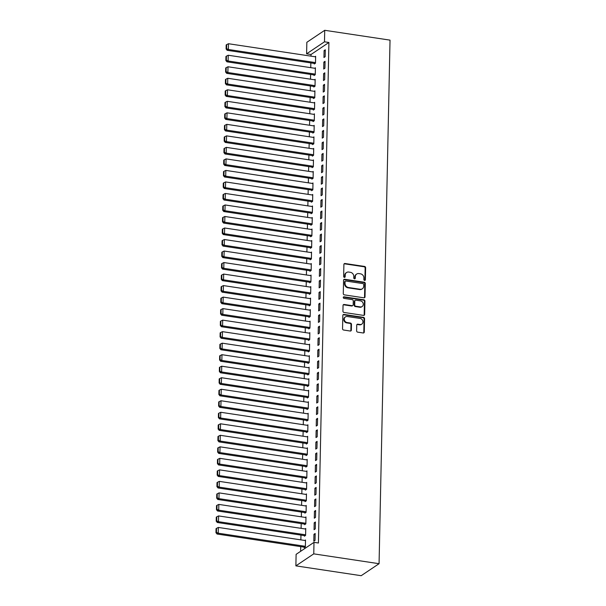 <?xml version="1.0" encoding="UTF-8"?>
<svg xmlns="http://www.w3.org/2000/svg" width="606" height="606" viewBox="0 0 606 606"><rect width="100%" height="100%" fill="white"/><g stroke="black" fill="none" stroke-linecap="round" stroke-linejoin="round"><path stroke-width="0.91" d="M364.6 280.426A0.833 0.727 56.1 0 0 365.373 279.752L365.63 267.738A1.189 1.038 56.1 0 0 364.562 266.443L345.003 263.504A1.189 1.038 56.1 0 0 343.897 264.466L343.647 276.48A0.833 0.727 56.1 0 0 345.17 276.707L345.2 275.154A3.795 3.325 56.1 0 1 346.564 272.526A3.795 3.325 56.1 0 1 348.753 272.056L350.382 272.306A3.795 3.325 56.1 0 1 353.783 276.442L353.752 278.002A0.833 0.727 56.1 0 0 355.267 278.23L355.305 276.677A3.795 3.325 56.1 0 1 356.669 274.048A3.795 3.325 56.1 0 1 358.858 273.579L360.487 273.829A3.795 3.325 56.1 0 1 363.888 277.965L363.858 279.525A0.833 0.727 56.1 0 0 364.6 280.426M364.797 280.426A0.833 0.727 56.1 0 0 364.895 280.078L365.145 268.064A1.189 1.038 56.1 0 0 364.085 266.769L344.526 263.822A1.189 1.038 56.1 0 0 344.11 263.845M344.587 277.389A0.833 0.727 56.1 0 0 344.685 277.033L344.716 275.48L345.2 275.154M354.692 278.911A0.833 0.727 56.1 0 0 354.79 278.555L354.821 277.003L355.305 276.677M356.623 330.853A1.189 1.038 56.1 0 0 357.684 332.149L363.168 332.974A1.189 1.038 56.1 0 0 364.282 332.005L364.562 318.665A1.189 1.038 56.1 0 0 363.502 317.37L343.943 314.431A1.189 1.038 56.1 0 0 342.829 315.393L342.549 328.732A1.189 1.038 56.1 0 0 343.617 330.028L350.238 331.027A1.189 1.038 56.1 0 0 351.351 330.058L351.472 324.354A1.189 1.038 56.1 0 0 350.412 323.059L347.124 322.559A3.174 2.78 56.1 0 1 344.42 320.127A3.174 2.78 56.1 0 1 345.42 316.908A3.174 2.78 56.1 0 1 347.246 316.514L360.123 318.453A3.174 2.78 56.1 0 1 362.827 320.885A3.174 2.78 56.1 0 1 361.827 324.112A3.174 2.78 56.1 0 1 359.994 324.498L357.851 324.18A1.189 1.038 56.1 0 0 356.737 325.142L356.623 330.853M318.423 543.014L328.906 42.481L324.483 41.814L306.606 53.82L306.841 42.299L324.725 30.3L390.029 40.132L379.068 563.701L313.756 553.861L313.999 542.347L318.423 543.014M324.725 30.3L324.483 41.814M363.911 297.819A1.189 1.038 56.1 0 0 365.017 296.849L365.297 283.51A1.189 1.038 56.1 0 0 364.236 282.214L344.678 279.268A1.189 1.038 56.1 0 0 343.564 280.237L343.284 293.577A1.189 1.038 56.1 0 0 344.352 294.872L363.911 297.819M364.926 301.091L364.653 314.431A1.189 1.038 56.1 0 1 363.539 315.393L343.981 312.454A1.189 1.038 56.1 0 1 342.92 311.158L343.041 305.447A1.189 1.038 56.1 0 1 344.147 304.477L352.078 305.674A1.189 1.038 56.1 0 0 353.192 304.704L353.268 300.917A1.189 1.038 56.1 0 0 352.207 299.629L343.95 298.379A0.833 0.727 56.1 0 1 343.981 296.804L363.865 299.796A1.189 1.038 56.1 0 1 364.926 301.091L364.448 301.409L364.168 314.749L364.653 314.431M313.999 542.347L296.114 554.346L295.88 565.868L361.184 575.7L379.068 563.701M315.408 521.986L314.203 522.796L314.06 529.705L315.264 528.894L315.408 521.986M304.409 535.621L304.394 536.196L305.598 535.386L305.75 528.47L305.045 528.947M315.893 498.95L314.688 499.761L314.544 506.669L315.749 505.858L315.893 498.95M304.886 512.585L304.879 513.161L306.083 512.35L306.227 505.442L305.522 505.912M316.377 475.915L315.165 476.725L315.022 483.641L316.234 482.83L316.377 475.915M305.371 489.55L305.356 490.125L306.568 489.315L306.712 482.406L306.007 482.876M316.862 452.887L315.65 453.697L315.506 460.605L316.711 459.795L316.862 452.887M305.856 466.514L305.841 467.09L307.053 466.279L307.197 459.371L306.492 459.84M317.339 429.851L316.135 430.661L315.991 437.57L317.196 436.759L317.339 429.851M306.333 443.478L306.325 444.054L307.53 443.244L307.674 436.335L306.977 436.805M317.824 406.815L316.612 407.626L316.468 414.534L317.68 413.724L317.824 406.815M306.818 420.45L306.803 421.026L308.015 420.216L308.159 413.3L307.454 413.777M318.309 383.78L317.097 384.59L316.953 391.499L318.158 390.688L318.309 383.78M307.303 397.415L307.287 397.99L308.499 397.18L308.643 390.272L307.939 390.741M318.786 360.744L317.582 361.555L317.438 368.471L318.642 367.66L318.786 360.744M307.78 374.379L307.772 374.955L308.977 374.144L309.121 367.236L308.424 367.706M319.271 337.716L318.067 338.527L317.915 345.435L319.127 344.625L319.271 337.716M308.265 351.344L308.257 351.919L309.461 351.109L309.605 344.2L308.901 344.67M319.756 314.681L318.544 315.491L318.4 322.4L319.612 321.589L319.756 314.681M308.749 328.308L308.734 328.884L309.946 328.073L310.09 321.165L309.386 321.635M320.233 291.645L319.029 292.456L318.885 299.364L320.089 298.553L320.233 291.645M309.234 305.28L309.219 305.856L310.423 305.045L310.575 298.129L309.871 298.606M320.718 268.61L319.513 269.42L319.362 276.336L320.574 275.518L320.718 268.61M309.711 282.245L309.704 282.82L310.908 282.01L311.052 275.101L310.348 275.571M321.203 245.574L319.991 246.384L319.847 253.3L321.059 252.49L321.203 245.574M310.196 259.209L310.181 259.785L311.393 258.974L311.537 252.066L310.833 252.535M321.68 222.546L320.476 223.356L320.332 230.265L321.536 229.454L321.68 222.546M310.681 236.173L310.666 236.749L311.878 235.939L312.022 229.03L311.317 229.5M322.165 199.51L320.96 200.321L320.816 207.229L322.021 206.419L322.165 199.51M311.158 213.138L311.151 213.713L312.355 212.903L312.499 205.995L311.802 206.464M322.65 176.475L321.438 177.285L321.294 184.194L322.506 183.383L322.65 176.475M311.643 190.11L311.628 190.685L312.84 189.875L312.984 182.959L312.279 183.436M323.134 153.439L321.922 154.25L321.778 161.166L322.983 160.348L323.134 153.439M312.128 167.074L312.113 167.65L313.325 166.839L313.469 159.931L312.764 160.401M323.612 130.404L322.407 131.214L322.263 138.13L323.468 137.32L323.612 130.404M312.605 144.039L312.598 144.614L313.802 143.804L313.946 136.895L313.249 137.365M324.096 107.376L322.884 108.186L322.74 115.095L323.952 114.284L324.096 107.376M313.09 121.003L313.082 121.579L314.287 120.768L314.431 113.86L313.726 114.329M324.581 84.34L323.369 85.151L323.225 92.059L324.437 91.248L324.581 84.34M313.575 97.967L313.56 98.551L314.772 97.733L314.915 90.824L314.211 91.301M325.058 61.304L323.854 62.115L323.71 69.023L324.914 68.213L325.058 61.304M314.06 74.939L314.044 75.515L315.249 74.705L315.4 67.789L314.696 68.266M328.906 42.481L311.029 54.487L310.992 56.153M310.855 62.903L310.757 67.667M310.613 74.417L310.514 79.189M310.37 85.938L310.272 90.703M310.128 97.452L310.03 102.225M309.886 108.966L309.787 113.739M309.651 120.488L309.545 125.253M309.408 132.002L309.31 136.774M309.166 143.524L309.068 148.288M308.924 155.038L308.825 159.81M308.681 166.552L308.583 171.324M308.439 178.073L308.34 182.838M308.196 189.587L308.098 194.359M307.962 201.109L307.856 205.873M307.719 212.623L307.621 217.395M307.477 224.137L307.378 228.909M307.234 235.658L307.136 240.423M306.992 247.172L306.894 251.945M306.75 258.694L306.651 263.459M306.515 270.208L306.409 274.98M306.272 281.722L306.174 286.494M306.03 293.243L305.932 298.008M305.788 304.757L305.689 309.53M305.545 316.279L305.447 321.044M305.303 327.793L305.204 332.565M305.06 339.307L304.962 344.079M304.826 350.829L304.72 355.593M304.583 362.343L304.485 367.115M304.341 373.864L304.242 378.629M304.098 385.378L304 390.15M303.856 396.892L303.757 401.664M303.614 408.414L303.515 413.178M303.379 419.928L303.273 424.7M303.136 431.449L303.03 436.214M302.894 442.963L302.795 447.736M302.652 454.477L302.553 459.25M302.409 465.999L302.311 470.764M302.167 477.513L302.068 482.285M301.924 489.034L301.826 493.799M301.69 500.548L301.583 505.321M301.447 512.062L301.349 516.835M301.205 523.584L301.106 528.349M300.962 535.098L300.864 539.87M300.72 546.62L300.621 551.324M314.294 63.418L314.287 63.994L315.491 63.183L315.635 56.275L314.938 56.744M325.301 49.79L324.096 50.601L323.952 57.509L325.157 56.699L325.301 49.79M313.817 86.453L313.802 87.029L315.014 86.219L315.158 79.31L314.453 79.78M324.816 72.818L323.612 73.629L323.468 80.545L324.672 79.734L324.816 72.818M313.332 109.489L313.317 110.065L314.529 109.254L314.673 102.346L313.969 102.815M324.339 95.854L323.127 96.665L322.983 103.581L324.195 102.762L324.339 95.854M312.847 132.525L312.84 133.1L314.044 132.29L314.188 125.374L313.484 125.851M323.854 118.89L322.65 119.7L322.506 126.609L323.71 125.798L323.854 118.89M312.37 155.553L312.355 156.136L313.56 155.318L313.711 148.409L313.007 148.879M323.369 141.925L322.165 142.736L322.021 149.644L323.225 148.834L323.369 141.925M311.885 178.588L311.87 179.164L313.082 178.353L313.226 171.445L312.522 171.915M322.892 164.961L321.68 165.771L321.536 172.68L322.748 171.869L322.892 164.961M311.401 201.624L311.393 202.199L312.598 201.389L312.741 194.481L312.037 194.95M322.407 187.989L321.203 188.799L321.051 195.715L322.263 194.905L322.407 187.989M310.916 224.659L310.908 225.235L312.113 224.425L312.257 217.516L311.56 217.986M321.922 211.024L320.718 211.835L320.574 218.751L321.778 217.933L321.922 211.024M310.439 247.695L310.423 248.271L311.635 247.46L311.779 240.544L311.075 241.021M321.445 234.06L320.233 234.87L320.089 241.779L321.301 240.968L321.445 234.06M309.954 270.723L309.946 271.299L311.151 270.488L311.295 263.58L310.59 264.049M320.96 257.095L319.748 257.906L319.604 264.814L320.816 264.004L320.96 257.095M309.469 293.758L309.461 294.334L310.666 293.524L310.81 286.615L310.113 287.085M320.476 280.131L319.271 280.942L319.127 287.85L320.332 287.039L320.476 280.131M308.992 316.794L308.977 317.37L310.189 316.559L310.333 309.651L309.628 310.12M319.998 303.159L318.786 303.97L318.642 310.886L319.847 310.075L319.998 303.159M308.507 339.83L308.492 340.405L309.704 339.595L309.848 332.686L309.143 333.156M319.513 326.195L318.301 327.005L318.158 333.921L319.37 333.103L319.513 326.195M308.022 362.865L308.015 363.441L309.219 362.63L309.363 355.714L308.666 356.192M319.029 349.23L317.824 350.041L317.68 356.949L318.885 356.139L319.029 349.23M307.545 385.893L307.53 386.469L308.742 385.658L308.886 378.75L308.181 379.22M318.544 372.266L317.339 373.076L317.196 379.985L318.4 379.174L318.544 372.266M307.06 408.929L307.045 409.505L308.257 408.694L308.401 401.786L307.696 402.255M318.067 395.301L316.855 396.112L316.711 403.02L317.923 402.21L318.067 395.301M306.575 431.964L306.568 432.54L307.772 431.73L307.916 424.821L307.212 425.291M317.582 418.329L316.377 419.14L316.226 426.056L317.438 425.245L317.582 418.329M306.098 455L306.083 455.576L307.287 454.765L307.439 447.857L306.734 448.326M317.097 441.365L315.893 442.175L315.749 449.084L316.953 448.273L317.097 441.365M305.613 478.036L305.598 478.611L306.81 477.801L306.954 470.885L306.25 471.362M316.62 464.401L315.408 465.211L315.264 472.119L316.476 471.309L316.62 464.401M305.129 501.064L305.121 501.639L306.325 500.829L306.469 493.92L305.765 494.39M316.135 487.436L314.923 488.247L314.779 495.155L315.991 494.344L316.135 487.436M304.644 524.099L304.636 524.675L305.841 523.864L305.985 516.956L305.288 517.426M315.65 510.472L314.446 511.282L314.302 518.191L315.506 517.38L315.65 510.472M304.167 547.135L304.151 547.71L305.363 546.9L305.507 539.991L304.803 540.461M315.173 533.5L313.961 534.31L313.817 541.226L315.022 540.416L315.173 533.5M295.88 565.868L313.756 553.861M311.029 54.487L306.606 53.82M324.096 50.601L325.278 50.775M323.854 62.115L325.043 62.297M323.612 73.629L324.801 73.811M323.369 85.151L324.558 85.325M323.127 96.665L324.316 96.846M322.884 108.186L324.074 108.36M322.65 119.7L323.831 119.882M322.407 131.214L323.596 131.396M322.165 142.736L323.354 142.91M321.922 154.25L323.112 154.432M321.68 165.771L322.869 165.946M321.438 177.285L322.627 177.467M321.203 188.799L322.384 188.981M320.96 200.321L322.142 200.495M320.718 211.835L321.907 212.017M320.476 223.356L321.665 223.531M320.233 234.87L321.422 235.052M319.991 246.384L321.18 246.566M319.748 257.906L320.938 258.08M319.513 269.42L320.695 269.602M319.271 280.942L320.453 281.116M319.029 292.456L320.218 292.637M318.786 303.97L319.976 304.151M318.544 315.491L319.733 315.665M318.301 327.005L319.491 327.187M318.067 338.527L319.248 338.701M317.824 350.041L319.006 350.223M317.582 361.555L318.771 361.737M317.339 373.076L318.529 373.251M317.097 384.59L318.286 384.772M316.855 396.112L318.044 396.286M316.612 407.626L317.802 407.808M316.377 419.14L317.559 419.322M316.135 430.661L317.317 430.836M315.893 442.175L317.082 442.357M315.65 453.697L316.84 453.871M315.408 465.211L316.597 465.393M315.165 476.725L316.355 476.907M314.923 488.247L316.112 488.421M314.688 499.761L315.87 499.942M314.446 511.282L315.635 511.456M314.203 522.796L315.393 522.978M313.961 534.31L315.15 534.492M356.669 274.048L356.184 274.374A3.795 3.325 56.1 0 0 354.821 277.003M346.564 272.526L346.079 272.851A3.795 3.325 56.1 0 0 344.716 275.48M364.327 297.796A1.189 1.038 56.1 0 0 364.532 297.175L364.812 283.835A1.189 1.038 56.1 0 0 363.751 282.54L344.193 279.593A1.189 1.038 56.1 0 0 343.776 279.616M363.751 284.525A0.833 0.727 56.1 0 0 363.009 283.616L345.837 281.032A0.833 0.727 56.1 0 0 345.064 281.707L345.026 283.35A3.795 3.325 56.1 0 0 348.427 287.494L360.161 289.259A3.795 3.325 56.1 0 0 362.35 288.789A3.795 3.325 56.1 0 0 363.714 286.161L363.751 284.525M345.359 281.139L344.875 281.457A0.833 0.727 56.1 0 0 344.579 282.032L345.064 281.707M362.35 288.789L361.873 289.115A3.795 3.325 56.1 0 1 359.676 289.585L347.942 287.812A3.795 3.325 56.1 0 1 344.541 283.676L344.579 282.032M363.956 315.37A1.189 1.038 56.1 0 0 364.168 314.749M352.768 305.53L352.283 305.856A1.189 1.038 56.1 0 1 351.594 306L343.663 304.803A1.189 1.038 56.1 0 0 343.246 304.826M364.448 301.409A1.189 1.038 56.1 0 0 363.38 300.121L343.496 297.122A0.833 0.727 56.1 0 0 343.299 297.122M360.312 306.916A3.174 2.78 56.1 0 0 362.146 306.522A3.174 2.78 56.1 0 0 363.138 303.303A3.174 2.78 56.1 0 0 360.441 300.864L355.904 300.182A1.189 1.038 56.1 0 0 354.79 301.152L354.715 304.939A1.189 1.038 56.1 0 0 355.775 306.235L360.312 306.916L359.828 307.242A3.174 2.78 56.1 0 0 361.661 306.848L362.146 306.522M355.214 300.326L354.737 300.652A1.189 1.038 56.1 0 0 354.305 301.477L354.79 301.152M359.828 307.242L355.29 306.553A1.189 1.038 56.1 0 1 354.23 305.257L354.305 301.477M361.827 324.112L361.343 324.437A3.174 2.78 56.1 0 1 359.517 324.824L357.366 324.505A1.189 1.038 56.1 0 0 356.949 324.528M345.42 316.908L344.935 317.226A3.174 2.78 56.1 0 0 343.935 320.453A3.174 2.78 56.1 0 0 346.64 322.884L347.124 322.559M350.654 331.005A1.189 1.038 56.1 0 0 350.866 330.384L350.988 324.672A1.189 1.038 56.1 0 0 349.927 323.384L346.64 322.884M363.585 332.952A1.189 1.038 56.1 0 0 363.797 332.33L364.077 318.991A1.189 1.038 56.1 0 0 363.017 317.695L343.458 314.749A1.189 1.038 56.1 0 0 343.041 314.779M315.506 62.607L228.364 49.487L228.485 43.73L315.628 56.85M226.583 48.647L226.667 44.617L226.182 44.942L226.099 48.972L226.583 48.647L228.364 49.487L227.159 50.298L314.991 63.524M228.485 43.73L226.667 44.617M226.099 48.972L227.159 50.298M315.264 74.129L228.129 61.001L228.242 55.244L315.385 68.364M226.341 60.168L226.424 56.138L225.94 56.464L225.856 60.494L226.341 60.168L228.129 61.001L226.917 61.812L314.749 75.038M228.242 55.244L226.424 56.138M225.856 60.494L226.917 61.812M315.022 85.643L227.886 72.523L228.007 66.766L315.143 79.886M226.099 71.682L226.182 67.652L225.705 67.978L225.614 72.008L226.099 71.682L227.886 72.523L226.674 73.334L314.506 86.56M228.007 66.766L226.182 67.652M225.614 72.008L226.674 73.334M314.779 97.157L227.644 84.037L227.765 78.28L314.9 91.4M225.856 83.204L225.947 79.166L225.462 79.492L225.379 83.522L225.856 83.204L227.644 84.037L226.432 84.848L314.264 98.074M227.765 78.28L225.947 79.166M225.379 83.522L226.432 84.848M314.537 108.679L227.401 95.559L227.523 89.794L314.658 102.922M225.621 94.718L225.705 90.688L225.22 91.014L225.137 95.044L225.621 94.718L227.401 95.559L226.197 96.369L314.022 109.595M227.523 89.794L225.705 90.688M225.137 95.044L226.197 96.369M314.302 120.193L227.159 107.073L227.28 101.316L314.423 114.436M225.379 106.232L225.462 102.202L224.977 102.528L224.894 106.558L225.379 106.232L227.159 107.073L225.955 107.883L313.779 121.109M227.28 101.316L225.462 102.202M224.894 106.558L225.955 107.883M314.06 131.714L226.917 118.587L227.038 112.83L314.181 125.95M225.137 117.753L225.22 113.723L224.735 114.042L224.652 118.079L225.137 117.753L226.917 118.587L225.712 119.397L313.537 132.623M227.038 112.83L225.22 113.723M224.652 118.079L225.712 119.397M313.817 143.228L226.674 130.108L226.795 124.351L313.938 137.471M224.894 129.267L224.977 125.237L224.493 125.563L224.409 129.593L224.894 129.267L226.674 130.108L225.47 130.919L313.302 144.145M226.795 124.351L224.977 125.237M224.409 129.593L225.47 130.919M313.575 154.742L226.439 141.622L226.561 135.865L313.696 148.985M224.652 140.789L224.735 136.751L224.258 137.077L224.167 141.107L224.652 140.789L226.439 141.622L225.227 142.433L313.06 155.659M226.561 135.865L224.735 136.751M224.167 141.107L225.227 142.433M313.332 166.264L226.197 153.144L226.318 147.379L313.453 160.507M224.409 152.303L224.493 148.273L224.015 148.599L223.932 152.629L224.409 152.303L226.197 153.144L224.985 153.954L312.817 167.18M226.318 147.379L224.493 148.273M223.932 152.629L224.985 153.954M313.09 177.778L225.955 164.658L226.076 158.901L313.211 172.021M224.167 163.817L224.258 159.787L223.773 160.113L223.69 164.143L224.167 163.817L225.955 164.658L224.743 165.468L312.575 178.694M226.076 158.901L224.258 159.787M223.69 164.143L224.743 165.468M312.855 189.299L225.712 176.172L225.833 170.415L312.969 183.535M223.932 175.339L224.015 171.309L223.531 171.627L223.447 175.664L223.932 175.339L225.712 176.172L224.508 176.982L312.332 190.208M225.833 170.415L224.015 171.309M223.447 175.664L224.508 176.982M312.613 200.813L225.47 187.693L225.591 181.936L312.734 195.056M223.69 186.853L223.773 182.823L223.288 183.148L223.205 187.178L223.69 186.853L225.47 187.693L224.265 188.504L312.09 201.73M225.591 181.936L223.773 182.823M223.205 187.178L224.265 188.504M312.37 212.327L225.227 199.207L225.349 193.45L312.491 206.57M223.447 198.374L223.531 194.337L223.046 194.662L222.963 198.692L223.447 198.374L225.227 199.207L224.023 200.018L311.855 213.244M225.349 193.45L223.531 194.337M222.963 198.692L224.023 200.018M312.128 223.849L224.993 210.729L225.106 204.964L312.249 218.092M223.205 209.888L223.288 205.858L222.803 206.184L222.72 210.214L223.205 209.888L224.993 210.729L223.781 211.539L311.613 224.765M225.106 204.964L223.288 205.858M222.72 210.214L223.781 211.539M311.885 235.363L224.75 222.243L224.871 216.486L312.007 229.606M222.963 221.402L223.046 217.372L222.569 217.698L222.478 221.728L222.963 221.402L224.75 222.243L223.538 223.053L311.37 236.279M224.871 216.486L223.046 217.372M222.478 221.728L223.538 223.053M311.643 246.884L224.508 233.757L224.629 228L311.764 241.12M222.72 232.924L222.811 228.894L222.326 229.212L222.243 233.249L222.72 232.924L224.508 233.757L223.296 234.567L311.128 247.793M224.629 228L222.811 228.894M222.243 233.249L223.296 234.567M311.401 258.398L224.265 245.278L224.387 239.521L311.522 252.641M222.485 244.438L222.569 240.408L222.084 240.733L222.001 244.763L222.485 244.438L224.265 245.278L223.053 246.089L310.886 259.315M224.387 239.521L222.569 240.408M222.001 244.763L223.053 246.089M311.166 269.912L224.023 256.792L224.144 251.035L311.287 264.155M222.243 255.959L222.326 251.922L221.841 252.247L221.758 256.277L222.243 255.959L224.023 256.792L222.819 257.603L310.643 270.829M224.144 251.035L222.326 251.922M221.758 256.277L222.819 257.603M310.923 281.434L223.781 268.314L223.902 262.55L311.045 275.677M222.001 267.473L222.084 263.443L221.599 263.769L221.516 267.799L222.001 267.473L223.781 268.314L222.576 269.125L310.401 282.351M223.902 262.55L222.084 263.443M221.516 267.799L222.576 269.125M310.681 292.948L223.538 279.828L223.659 274.071L310.802 287.191M221.758 278.987L221.841 274.957L221.357 275.283L221.273 279.313L221.758 278.987L223.538 279.828L222.334 280.639L310.166 293.865M223.659 274.071L221.841 274.957M221.273 279.313L222.334 280.639M310.439 304.47L223.303 291.342L223.425 285.585L310.56 298.705M221.516 290.509L221.599 286.479L221.122 286.797L221.031 290.835L221.516 290.509L223.303 291.342L222.091 292.153L309.924 305.379M223.425 285.585L221.599 286.479M221.031 290.835L222.091 292.153M310.196 315.984L223.061 302.864L223.182 297.107L310.317 310.227M221.273 302.023L221.357 297.993L220.879 298.319L220.796 302.349L221.273 302.023L223.061 302.864L221.849 303.674L309.681 316.9M223.182 297.107L221.357 297.993M220.796 302.349L221.849 303.674M309.954 327.498L222.819 314.378L222.94 308.621L310.075 321.741M221.031 313.544L221.122 309.507L220.637 309.833L220.554 313.863L221.031 313.544L222.819 314.378L221.607 315.188L309.439 328.414M222.94 308.621L221.122 309.507M220.554 313.863L221.607 315.188M309.711 339.019L222.576 325.899L222.697 320.135L309.833 333.262M220.796 325.058L220.879 321.029L220.395 321.354L220.311 325.384L220.796 325.058L222.576 325.899L221.372 326.71L309.196 339.936M222.697 320.135L220.879 321.029M220.311 325.384L221.372 326.71M309.477 350.533L222.334 337.413L222.455 331.656L309.598 344.776M220.554 336.572L220.637 332.542L220.152 332.868L220.069 336.898L220.554 336.572L222.334 337.413L221.129 338.224L308.954 351.45M222.455 331.656L220.637 332.542M220.069 336.898L221.129 338.224M309.234 362.055L222.091 348.927L222.213 343.17L309.355 356.29M220.311 348.094L220.395 344.064L219.91 344.382L219.826 348.42L220.311 348.094L222.091 348.927L220.887 349.738L308.719 362.964M222.213 343.17L220.395 344.064M219.826 348.42L220.887 349.738M308.992 373.569L221.849 360.449L221.97 354.692L309.113 367.812M220.069 359.608L220.152 355.578L219.667 355.904L219.584 359.934L220.069 359.608L221.849 360.449L220.645 361.259L308.477 374.485M221.97 354.692L220.152 355.578M219.584 359.934L220.645 361.259M308.749 385.083L221.614 371.963L221.735 366.206L308.871 379.326M219.826 371.13L219.91 367.092L219.433 367.418L219.342 371.448L219.826 371.13L221.614 371.963L220.402 372.773L308.234 385.999M221.735 366.206L219.91 367.092M219.342 371.448L220.402 372.773M308.507 396.604L221.372 383.484L221.493 377.72L308.628 390.847M219.584 382.644L219.675 378.614L219.19 378.939L219.107 382.969L219.584 382.644L221.372 383.484L220.16 384.295L307.992 397.521M221.493 377.72L219.675 378.614M219.107 382.969L220.16 384.295M308.265 408.118L221.129 394.998L221.251 389.241L308.386 402.361M219.349 394.158L219.433 390.128L218.948 390.453L218.864 394.483L219.349 394.158L221.129 394.998L219.917 395.809L307.75 409.035M221.251 389.241L219.433 390.128M218.864 394.483L219.917 395.809M308.03 419.64L220.887 406.512L221.008 400.755L308.143 413.875M219.107 405.679L219.19 401.649L218.705 401.967L218.622 406.005L219.107 405.679L220.887 406.512L219.683 407.323L307.507 420.549M221.008 400.755L219.19 401.649M218.622 406.005L219.683 407.323M307.787 431.154L220.645 418.034L220.766 412.277L307.909 425.397M218.864 417.193L218.948 413.163L218.463 413.489L218.38 417.519L218.864 417.193L220.645 418.034L219.44 418.844L307.265 432.07M220.766 412.277L218.948 413.163M218.38 417.519L219.44 418.844M307.545 442.668L220.402 429.548L220.523 423.791L307.666 436.911M218.622 428.715L218.705 424.677L218.221 425.003L218.137 429.033L218.622 428.715L220.402 429.548L219.198 430.358L307.03 443.584M220.523 423.791L218.705 424.677M218.137 429.033L219.198 430.358M307.303 454.189L220.167 441.07L220.281 435.305L307.424 448.432M218.38 440.229L218.463 436.199L217.978 436.525L217.895 440.554L218.38 440.229L220.167 441.07L218.955 441.88L306.787 455.106M220.281 435.305L218.463 436.199M217.895 440.554L218.955 441.88M307.06 465.703L219.925 452.584L220.046 446.827L307.181 459.946M218.137 451.743L218.221 447.713L217.743 448.039L217.652 452.068L218.137 451.743L219.925 452.584L218.713 453.394L306.545 466.62M220.046 446.827L218.221 447.713M217.652 452.068L218.713 453.394M306.818 477.225L219.683 464.098L219.804 458.341L306.939 471.46M217.895 463.264L217.986 459.234L217.501 459.553L217.418 463.59L217.895 463.264L219.683 464.098L218.471 464.908L306.303 478.134M219.804 458.341L217.986 459.234M217.418 463.59L218.471 464.908M306.575 488.739L219.44 475.619L219.561 469.862L306.697 482.982M217.66 474.778L217.743 470.748L217.259 471.074L217.175 475.104L217.66 474.778L219.44 475.619L218.236 476.43L306.06 489.656M219.561 469.862L217.743 470.748M217.175 475.104L218.236 476.43M306.341 500.253L219.198 487.133L219.319 481.376L306.462 494.496M217.418 486.3L217.501 482.262L217.016 482.588L216.933 486.618L217.418 486.3L219.198 487.133L217.993 487.944L305.818 501.17M219.319 481.376L217.501 482.262M216.933 486.618L217.993 487.944M306.098 511.775L218.955 498.655L219.077 492.89L306.219 506.018M217.175 497.814L217.259 493.784L216.774 494.11L216.69 498.14L217.175 497.814L218.955 498.655L217.751 499.465L305.575 512.691M219.077 492.89L217.259 493.784M216.69 498.14L217.751 499.465M305.856 523.289L218.713 510.169L218.834 504.412L305.977 517.532M216.933 509.328L217.016 505.298L216.531 505.624L216.448 509.654L216.933 509.328L218.713 510.169L217.509 510.979L305.341 524.205M218.834 504.412L217.016 505.298M216.448 509.654L217.509 510.979M305.613 534.81L218.478 521.683L218.599 515.926L305.735 529.046M216.69 520.849L216.774 516.82L216.297 517.138L216.206 521.175L216.69 520.849L218.478 521.683L217.266 522.493L305.098 535.719M218.599 515.926L216.774 516.82M216.206 521.175L217.266 522.493M305.371 546.324L218.236 533.204L218.357 527.447L305.492 540.567M216.448 532.363L216.531 528.334L216.054 528.659L215.971 532.689L216.448 532.363L218.236 533.204L217.024 534.015L304.856 547.241M218.357 527.447L216.531 528.334M215.971 532.689L217.024 534.015M364.895 280.078L365.373 279.752M344.685 277.033L345.17 276.707M354.79 278.555L355.267 278.23M344.526 263.822L345.003 263.504M364.085 266.769L364.562 266.443M365.145 268.064L365.63 267.738M344.193 279.593L344.678 279.268M363.751 282.54L364.236 282.214M364.812 283.835L365.297 283.51M364.532 297.175L365.017 296.849M344.541 283.676L345.026 283.35M347.942 287.812L348.427 287.494M359.676 289.585L360.161 289.259M343.663 304.803L344.147 304.477M351.594 306L352.078 305.674M343.496 297.122L343.981 296.804M363.38 300.121L363.865 299.796M354.23 305.257L354.715 304.939M355.29 306.553L355.775 306.235M357.366 324.505L357.851 324.18M359.517 324.824L359.994 324.498M349.927 323.384L350.412 323.059M350.988 324.672L351.472 324.354M350.866 330.384L351.351 330.058M343.458 314.749L343.943 314.431M363.017 317.695L363.502 317.37M364.077 318.991L364.562 318.665M363.797 332.33L364.282 332.005"/></g></svg>

